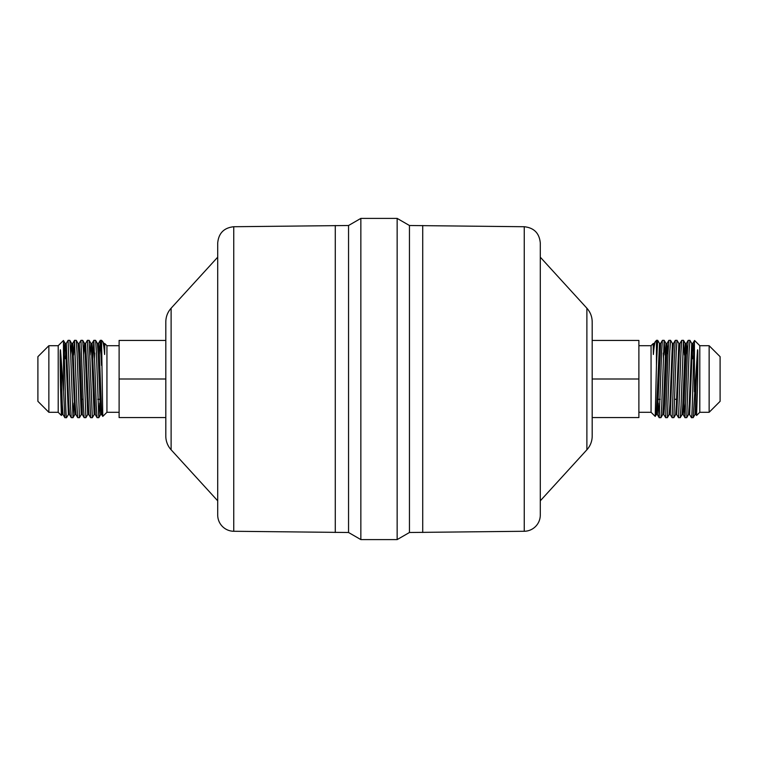 <?xml version="1.0" encoding="UTF-8"?>
<svg xmlns="http://www.w3.org/2000/svg" width="758" height="758" viewBox="0 0 758 758"><rect width="100%" height="100%" fill="white"/><g stroke="black" fill="none" stroke-linecap="round" stroke-linejoin="round"><path stroke-width="1.14" d="M709.137 345.705L699.795 345.705L694.574 340.475L694.413 341.451C693.409 349.703 692.433 420.14 691.438 417.677L693.191 417.639L694.963 414.569L696.071 414.569L696.583 415.469L699.795 412.295L709.137 412.295L720.1 401.333L720.1 356.667L709.137 345.705L709.137 412.295M693.144 417.677L697.483 350.404C698.052 345.421 697.796 370.823 697.483 387.48L696.583 415.469M694.413 341.451L694.413 391.772M689.922 340.323L688.169 340.361L687.373 352.574L684.995 417.677L686.748 417.639L689.126 351.371L689.922 340.323L691.741 343.431L689.278 404.185L688.52 414.569L686.748 417.639M691.438 417.677L689.619 414.569L692.082 353.815L692.84 343.431L694.546 340.484M683.479 340.323L681.726 340.361L680.93 352.574L678.543 417.677L680.296 417.639L681.091 405.426L683.479 340.323L684.398 354.981M684.995 417.677L684.067 403.029M677.036 340.323L675.283 340.361L674.487 352.574L672.1 417.677L673.853 417.639L676.24 351.324L677.036 340.323L678.846 343.431L676.382 404.185L675.624 414.569L673.853 417.639M678.543 417.677L676.723 414.569L679.196 353.815L679.954 343.431L681.726 340.361M670.584 340.323L668.831 340.361L668.035 352.574L665.657 417.677L667.41 417.639L669.788 351.333L670.584 340.323L672.403 343.431L669.939 404.185L669.181 414.569L667.41 417.639M672.1 417.677L670.28 414.569L672.744 353.815L673.502 343.431L675.283 340.361M664.141 340.323L662.388 340.361L661.592 352.574L659.204 417.677L660.957 417.639L661.753 405.426L664.141 340.323L665.06 354.981M659.204 417.677L658.285 403.019M657.688 340.323L656.447 340.323L656.447 365.432L657.688 340.323L659.507 343.431L656.286 414.569L657.385 414.569L656.835 408.808M656.447 340.323L654.163 343.431L653.387 354.479L653.188 343.582L651.065 345.705L651.065 412.295L655.225 416.417L656.447 365.432M64.259 354.952L65.112 343.383L65.918 353.815L68.381 414.569L66.562 417.677L64.856 417.677L63.587 391.772L63.454 340.484L58.205 345.705L58.205 412.295L48.863 412.295L37.9 401.333L37.9 356.667L48.863 345.705L48.863 412.295M66.562 417.677C65.567 420.14 64.582 349.703 63.587 341.451M60.517 387.48L61.929 414.569L61.389 415.479L60.517 387.48C60.204 370.823 59.948 345.411 60.517 350.404L62.279 404.185L63.037 414.569L64.856 417.677M73.005 417.677L71.252 417.639L70.456 405.426L68.078 340.323L69.831 340.361L70.627 352.574L73.005 417.677L73.933 403.038M65.321 358.695L66.259 343.431L68.078 340.323M79.457 417.677L77.704 417.639L76.909 405.426L74.521 340.323L76.274 340.361L77.07 352.574L79.457 417.677L81.277 414.569L81.826 408.808M73.602 354.981L74.521 340.323M85.9 417.677L84.147 417.639L83.352 405.426L80.964 340.323L82.717 340.361L83.513 352.574L85.9 417.677L87.72 414.569L88.819 414.569L90.638 417.677L92.343 417.677L89.169 340.361L87.416 340.323L90.59 417.639M98.796 417.677L97.043 417.639L96.247 405.435L93.859 340.323L95.612 340.361L96.408 352.574L98.796 417.677L100.615 414.569L101.165 408.808M94.712 353.029L94.532 358.695M90.041 354.981L90.894 343.383L91.699 353.815L94.163 414.569L92.343 417.677M92.817 358.695L93.859 340.323M101.553 340.323L102.652 341.422C103.401 343.099 104.054 347.448 104.613 354.479L104.812 343.582L106.935 345.705L106.935 412.295L102.775 416.417L101.553 340.323L100.312 340.323L101.553 365.432M104.613 354.479L103.837 343.431L102.652 341.422M693.617 358.695L691.902 358.695M66.098 358.695L64.383 358.695M638.89 412.295L651.065 412.295M699.795 345.705L699.795 412.295M119.11 412.295L106.935 412.295M233.748 226.727L348.547 225.505L360.855 218.399L397.145 218.399L409.453 225.505L409.453 532.495L397.145 539.601L360.855 539.601L348.547 532.495L233.748 531.273A16.24 16.24 0 0 1 217.707 515.033L217.707 242.967C218.636 233.189 223.989 227.779 233.748 226.727L233.748 531.273M397.145 218.399L397.145 539.601M360.855 218.399L360.855 539.601M348.547 225.505L348.547 532.495M335.273 225.505L335.273 532.495M217.707 500.82L171.118 449.788A20.305 20.305 0 0 1 165.812 436.096L165.812 321.904C165.879 316.673 167.651 312.116 171.118 308.212L171.118 449.788M540.293 257.18L586.881 308.212C590.349 312.116 592.121 316.673 592.188 321.904L592.188 436.096A20.305 20.305 0 0 1 586.881 449.788L540.293 500.82M409.453 225.505L524.252 226.727C534.011 227.779 539.364 233.189 540.293 242.967L540.293 515.033A16.24 16.24 0 0 1 524.252 531.273L409.453 532.495M422.727 225.505L422.727 532.495M99.383 354.962L100.302 340.323M99.715 403.019L98.834 417.639M61.389 415.479L58.205 412.295M60.517 350.404L63.587 391.772M655.348 341.422C654.599 343.08 653.946 347.439 653.387 354.479M665.657 417.677L663.837 414.569L663.288 408.808M663.468 358.695L663.288 353.01M165.812 379L119.11 379L119.11 417.573L165.812 417.573M119.11 379L119.11 340.427L165.812 340.427M592.188 417.573L638.89 417.573L638.89 340.427L592.188 340.427M638.89 379L592.188 379M586.881 308.212L586.881 449.788M524.252 226.727L524.252 531.273M70.702 354.952L71.555 343.383L72.361 353.815L74.824 414.569L73.052 417.639M76.274 340.361L78.046 343.431L78.804 353.815L81.229 414.617L82.376 414.569L84.147 417.639M83.598 354.981L84.451 343.383L85.256 353.815L87.72 414.569M89.169 340.361L90.941 343.431L92.088 343.383L95.262 414.569L94.163 414.569L94.712 408.808M95.612 340.361L97.384 343.431L98.142 353.815L100.568 414.617L101.714 414.569L102.775 416.417M63.454 340.484L65.16 343.431L66.306 343.383L68.722 404.185L69.48 414.569L71.252 417.639M69.831 340.361L71.603 343.431L72.749 343.383L75.165 404.185L75.923 414.569L77.704 417.639M78.046 343.431L79.202 343.383L80.007 353.815L82.376 414.569M82.717 340.361L84.498 343.431L85.645 343.383L88.819 414.569M97.384 343.431L98.54 343.383L99.345 353.815L101.714 414.569M697.483 350.404L694.963 414.569M692.679 358.695L691.741 343.431L692.888 343.383L693.741 354.952M683.526 340.361L685.298 343.431L682.835 404.185L682.077 414.569L680.296 417.639M664.179 340.361L665.96 343.431L663.496 404.185L662.738 414.569L660.957 417.639M697.483 387.48L696.071 414.569M687.298 354.962L686.397 343.431L684.029 404.185L683.223 414.617L682.626 408.808M667.959 354.981L667.059 343.431L664.69 404.185L663.885 414.617L662.738 414.569M659.507 343.431L660.616 343.431L657.385 414.569L659.166 417.639M676.562 399.305L674.847 399.305M660.246 399.305L658.418 399.305M99.582 399.305L97.754 399.305M83.153 399.305L81.438 399.305M651.065 345.705L638.89 345.705M106.935 345.705L119.11 345.705M48.863 345.705L58.205 345.705M171.118 308.212L217.707 257.18M61.929 414.569L63.037 414.569M68.381 414.569L69.48 414.569M74.824 414.569L75.923 414.569M103.837 343.431L104.803 343.582M72.702 343.431L74.474 340.361M79.154 343.431L80.926 340.361M85.597 343.431L87.369 340.361M92.04 343.431L93.821 340.361M95.262 414.569L97.043 417.639M98.493 343.431L100.264 340.361M655.225 416.417L656.286 414.569M688.52 414.569L689.619 414.569M685.298 343.431L686.397 343.431L688.169 340.361M682.077 414.569L683.176 414.569L684.948 417.639M678.846 343.431L679.954 343.431M675.624 414.569L676.723 414.569M672.403 343.431L673.502 343.431M669.181 414.569L670.28 414.569M665.96 343.431L667.059 343.431L668.831 340.361M653.197 343.582L654.163 343.431M660.616 343.431L662.388 340.361"/></g></svg>
